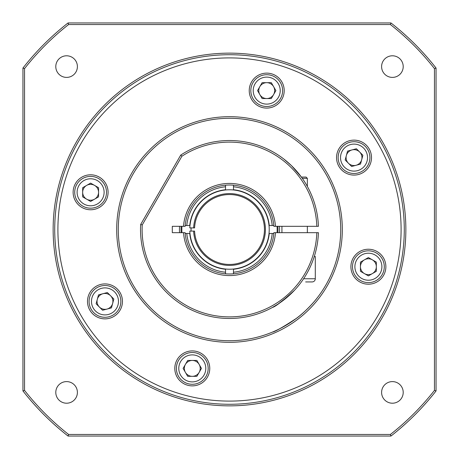 <?xml version="1.0" encoding="UTF-8"?>
<svg xmlns="http://www.w3.org/2000/svg" width="459" height="459" viewBox="0 0 459 459"><rect width="100%" height="100%" fill="white"/><g stroke="black" fill="none" stroke-linecap="round" stroke-linejoin="round"><path stroke-width="0.69" d="M372.364 259.834A7.946 7.946 0 0 0 364.417 259.834A7.946 7.946 0 0 1 376.334 266.713A7.946 7.946 0 0 1 364.417 273.598A7.946 7.946 0 0 0 372.364 273.598M351.973 149.932A7.946 7.946 0 0 0 346.35 155.549A7.946 7.946 0 0 1 359.644 151.986A7.946 7.946 0 0 1 356.081 165.28A7.946 7.946 0 0 0 361.698 159.663M94.583 185.402A7.946 7.946 0 0 0 86.636 185.402A7.946 7.946 0 0 1 98.553 192.287A7.946 7.946 0 0 1 86.636 199.166A7.946 7.946 0 0 0 94.583 199.166M102.919 293.72A7.946 7.946 0 0 0 97.302 299.337A7.946 7.946 0 0 1 110.59 295.78A7.946 7.946 0 0 1 107.027 309.068A7.946 7.946 0 0 0 112.65 303.451M294.644 319.648C305.522 312.258 316.194 299.429 316.888 298.298C316.285 299.274 306.377 311.277 296.21 318.489C282.985 327.152 275.05 331.696 272.399 332.115C274.643 331.794 282.055 327.64 294.644 319.648M174.804 368.393A17.476 17.476 0 0 1 192.287 350.911A17.476 17.476 0 0 1 209.763 368.393A17.476 17.476 0 0 1 192.287 385.87A17.476 17.476 0 0 1 174.804 368.393M87.497 301.397A17.476 17.476 0 0 1 104.973 283.92A17.476 17.476 0 0 1 122.45 301.397A17.476 17.476 0 0 1 104.973 318.873A17.476 17.476 0 0 1 87.497 301.397M73.13 192.287A17.476 17.476 0 0 1 90.607 174.804A17.476 17.476 0 0 1 108.089 192.287A17.476 17.476 0 0 1 90.607 209.763A17.476 17.476 0 0 1 73.13 192.287M249.237 90.607A17.476 17.476 0 0 1 266.713 73.13A17.476 17.476 0 0 1 284.196 90.607A17.476 17.476 0 0 1 266.713 108.089A17.476 17.476 0 0 1 249.237 90.607M336.55 157.603A17.476 17.476 0 0 1 354.027 140.127A17.476 17.476 0 0 1 371.503 157.603A17.476 17.476 0 0 1 354.027 175.08A17.476 17.476 0 0 1 336.55 157.603M350.911 266.713A17.476 17.476 0 0 1 368.393 249.237A17.476 17.476 0 0 1 385.87 266.713A17.476 17.476 0 0 1 368.393 284.196A17.476 17.476 0 0 1 350.911 266.713M77.399 392.405A10.804 10.804 0 0 0 66.595 381.601A10.804 10.804 0 0 0 55.791 392.405A10.804 10.804 0 0 0 66.595 403.209A10.804 10.804 0 0 0 77.399 392.405M77.399 66.595A10.804 10.804 0 0 0 66.595 55.791A10.804 10.804 0 0 0 55.791 66.595A10.804 10.804 0 0 0 66.595 77.399A10.804 10.804 0 0 0 77.399 66.595M403.209 66.595A10.804 10.804 0 0 0 392.405 55.791A10.804 10.804 0 0 0 381.601 66.595A10.804 10.804 0 0 0 392.405 77.399A10.804 10.804 0 0 0 403.209 66.595M403.209 392.405A10.804 10.804 0 0 0 392.405 381.601A10.804 10.804 0 0 0 381.601 392.405A10.804 10.804 0 0 0 392.405 403.209A10.804 10.804 0 0 0 403.209 392.405M53.141 229.5A176.359 176.359 0 0 1 229.5 53.141A176.359 176.359 0 0 1 405.859 229.5A176.359 176.359 0 0 1 229.5 405.859A176.359 176.359 0 0 1 53.141 229.5M404.276 229.5A174.776 174.776 0 0 0 229.5 54.724A174.776 174.776 0 0 0 54.724 229.5A174.776 174.776 0 0 0 229.5 404.276A174.776 174.776 0 0 0 404.276 229.5M116.689 229.5A112.811 112.811 0 0 1 229.5 116.689A112.811 112.811 0 0 1 342.311 229.5A112.811 112.811 0 0 1 229.5 342.311A112.811 112.811 0 0 1 116.689 229.5M340.721 229.5A111.221 111.221 0 0 0 229.5 118.279A111.221 111.221 0 0 0 118.279 229.5A111.221 111.221 0 0 0 229.5 340.721A111.221 111.221 0 0 0 340.721 229.5M57.903 229.5A171.597 171.597 0 0 1 229.5 57.903A171.597 171.597 0 0 1 401.097 229.5A171.597 171.597 0 0 1 229.5 401.097A171.597 171.597 0 0 1 57.903 229.5M434.461 68.603A260.569 260.569 0 0 0 390.397 24.539L68.603 24.539A260.569 260.569 0 0 0 24.539 68.603L24.539 390.397A260.569 260.569 0 0 0 68.603 434.461L390.397 434.461A260.569 260.569 0 0 0 434.461 390.397L434.461 68.603L436.05 68.052L436.05 390.948A262.158 262.158 0 0 1 390.948 436.05L68.052 436.05A262.158 262.158 0 0 1 22.95 390.948L22.95 68.052A262.158 262.158 0 0 1 68.052 22.95L390.948 22.95A262.158 262.158 0 0 1 436.05 68.052M68.603 24.539L68.052 22.95M22.95 68.052L24.539 68.603M24.539 390.397L22.95 390.948M68.052 436.05L68.603 434.461M390.948 22.95L390.397 24.539M436.05 390.948L434.461 390.397M390.397 434.461L390.948 436.05M283.84 159.043L291.459 165.642L301.385 177.071L291.454 165.636L283.84 159.043M291.213 293.594L294.644 290.105C282.842 300.92 275.429 306.704 272.399 307.45L278.045 304.065L289.801 294.925M275.469 226.321L316.83 226.321A87.388 87.388 0 0 0 181.919 156.203L142.233 224.944A87.388 87.388 0 0 0 225.633 316.802A87.388 87.388 0 0 0 316.83 232.679L275.469 232.679A46.078 46.078 0 0 1 229.5 275.578A46.078 46.078 0 0 1 183.531 232.679L172.303 232.679L172.303 226.321L183.531 226.321A46.078 46.078 0 0 1 229.5 183.422A46.078 46.078 0 0 1 275.469 226.321L273.874 226.321A44.489 44.489 0 0 0 229.5 185.011A44.489 44.489 0 0 0 185.126 226.321L183.531 226.321M316.83 232.679L318.42 232.679A88.977 88.977 0 0 1 225.403 318.38A88.977 88.977 0 0 1 140.666 224.48L180.737 155.079A88.977 88.977 0 0 1 318.42 226.321L316.83 226.321M183.531 232.679L185.126 232.679A44.489 44.489 0 0 0 229.5 273.989A44.489 44.489 0 0 0 273.874 232.679L275.469 232.679M140.666 224.48L142.233 224.944M180.737 155.079L181.919 156.203M181.144 226.321A48.459 48.459 0 0 0 181.144 232.679M277.856 232.679A48.459 48.459 0 0 0 277.856 226.321M279.445 226.321A50.048 50.048 0 0 1 279.445 232.679M179.555 232.679A50.048 50.048 0 0 1 179.555 226.321M181.942 226.321A47.667 47.667 0 0 0 181.942 232.679M277.058 232.679A47.667 47.667 0 0 0 277.058 226.321M191.082 231.089A38.453 38.453 0 0 1 191.082 227.911M233.47 189.98L233.47 189.733A39.967 39.967 0 0 1 269.267 225.53L269.02 225.53M272.216 225.53A42.899 42.899 0 0 0 233.47 186.784L233.47 185.189A44.489 44.489 0 0 1 273.811 225.53L269.267 225.53M233.47 189.733L233.47 186.784M189.98 225.53L189.733 225.53A39.967 39.967 0 0 1 225.53 189.733L225.53 189.98M225.53 186.784A42.899 42.899 0 0 0 186.784 225.53L185.189 225.53A44.489 44.489 0 0 1 225.53 185.189L225.53 189.733M189.733 225.53L186.784 225.53M225.53 269.02L225.53 269.267A39.967 39.967 0 0 1 189.733 233.47L189.98 233.47M186.784 233.47A42.899 42.899 0 0 0 225.53 272.216L225.53 273.811A44.489 44.489 0 0 1 185.189 233.47L189.733 233.47M225.53 269.267L225.53 272.216M233.47 272.216A42.899 42.899 0 0 0 272.216 233.47L273.811 233.47A44.489 44.489 0 0 1 233.47 273.811L233.47 269.02M269.02 233.47L272.216 233.47M269.267 233.47A39.967 39.967 0 0 1 233.47 269.267M301.385 177.071L306.084 177.071L307.352 178.339L302.297 178.339M314.277 256.512L315.299 256.512L315.299 278.756A3.179 3.179 0 0 1 312.12 281.929L305.648 281.929M281.929 226.321L281.929 232.679M307.352 178.339L307.352 186.423M307.352 226.321L307.352 232.679M176.394 368.393A15.887 15.887 0 0 1 192.287 352.501A15.887 15.887 0 0 1 208.174 368.393A15.887 15.887 0 0 1 192.287 384.281A15.887 15.887 0 0 1 176.394 368.393A15.887 15.887 0 0 0 192.287 384.281A15.887 15.887 0 0 0 208.174 368.393M200.227 368.393A7.946 7.946 0 0 1 185.402 372.364A7.946 7.946 0 0 1 192.287 360.447A7.946 7.946 0 0 1 200.227 368.393M187.697 376.334L183.112 368.393L187.697 360.447L196.871 360.447L201.455 368.393L196.871 376.334L187.697 376.334M93.739 290.163A15.887 15.887 0 0 1 116.207 290.163A15.887 15.887 0 0 1 116.207 312.631A15.887 15.887 0 0 1 93.739 312.631A15.887 15.887 0 0 1 93.739 290.163A15.887 15.887 0 0 0 93.739 312.631A15.887 15.887 0 0 0 116.207 312.631M107.027 309.068A7.946 7.946 0 0 1 97.302 299.337M96.115 303.772L98.49 294.907L107.349 292.532L113.832 299.021L111.462 307.88L102.598 310.255L96.115 303.772M90.607 176.394A15.887 15.887 0 0 1 106.499 192.287A15.887 15.887 0 0 1 90.607 208.174A15.887 15.887 0 0 1 74.719 192.287A15.887 15.887 0 0 1 90.607 176.394A15.887 15.887 0 0 0 74.719 192.287A15.887 15.887 0 0 0 90.607 208.174M86.636 199.166A7.946 7.946 0 0 1 86.636 185.402M82.666 187.697L90.607 183.112L98.553 187.697L98.553 196.871L90.607 201.455L82.666 196.871L82.666 187.697M282.606 90.607A15.887 15.887 0 0 1 266.713 106.499A15.887 15.887 0 0 1 250.826 90.607A15.887 15.887 0 0 1 266.713 74.719A15.887 15.887 0 0 1 282.606 90.607A15.887 15.887 0 0 0 266.713 74.719A15.887 15.887 0 0 0 250.826 90.607M258.773 90.607A7.946 7.946 0 0 1 273.598 86.636A7.946 7.946 0 0 1 266.713 98.553A7.946 7.946 0 0 1 258.773 90.607M271.303 82.666L275.888 90.607L271.303 98.553L262.129 98.553L257.545 90.607L262.129 82.666L271.303 82.666M365.261 168.837A15.887 15.887 0 0 1 342.793 168.837A15.887 15.887 0 0 1 342.793 146.369A15.887 15.887 0 0 1 365.261 146.369A15.887 15.887 0 0 1 365.261 168.837A15.887 15.887 0 0 0 365.261 146.369A15.887 15.887 0 0 0 342.793 146.369M356.081 165.28A7.946 7.946 0 0 1 346.35 155.549M362.885 155.228L360.51 164.093L351.651 166.468L345.168 159.979L347.538 151.12L356.402 148.745L362.885 155.228M368.393 282.606A15.887 15.887 0 0 1 352.501 266.713A15.887 15.887 0 0 1 368.393 250.826A15.887 15.887 0 0 1 384.281 266.713A15.887 15.887 0 0 1 368.393 282.606A15.887 15.887 0 0 0 384.281 266.713A15.887 15.887 0 0 0 368.393 250.826M364.417 273.598A7.946 7.946 0 0 1 364.417 259.834M376.334 271.303L368.393 275.888L360.447 271.303L360.447 262.129L368.393 257.545L376.334 262.129L376.334 271.303M193.629 231.089L189.808 231.089A39.721 39.721 0 0 0 249.816 263.632A39.721 39.721 0 0 0 249.816 195.368A39.721 39.721 0 0 0 189.808 227.911L193.629 227.911A35.905 35.905 0 0 1 247.912 198.672A35.905 35.905 0 0 1 247.912 260.328A35.905 35.905 0 0 1 193.629 231.089L194.582 231.089A34.953 34.953 0 0 0 247.435 259.501A34.953 34.953 0 0 0 247.435 199.499A34.953 34.953 0 0 0 194.582 227.911L193.629 227.911M303.6 278.756L315.299 278.756M205.787 368.393A13.506 13.506 0 0 0 192.287 354.887A13.506 13.506 0 0 0 178.781 368.393A13.506 13.506 0 0 0 192.287 381.894A13.506 13.506 0 0 0 205.787 368.393M114.52 310.944A13.506 13.506 0 0 0 114.52 291.844A13.506 13.506 0 0 0 95.426 291.844A13.506 13.506 0 0 0 95.426 310.944A13.506 13.506 0 0 0 114.52 310.944M90.607 205.787A13.506 13.506 0 0 0 104.113 192.287A13.506 13.506 0 0 0 90.607 178.781A13.506 13.506 0 0 0 77.106 192.287A13.506 13.506 0 0 0 90.607 205.787M253.213 90.607A13.506 13.506 0 0 0 266.713 104.113A13.506 13.506 0 0 0 280.219 90.607A13.506 13.506 0 0 0 266.713 77.106A13.506 13.506 0 0 0 253.213 90.607M344.479 148.056A13.506 13.506 0 0 0 344.479 167.156A13.506 13.506 0 0 0 363.574 167.156A13.506 13.506 0 0 0 363.574 148.056A13.506 13.506 0 0 0 344.479 148.056M368.393 253.213A13.506 13.506 0 0 0 354.887 266.713A13.506 13.506 0 0 0 368.393 280.219A13.506 13.506 0 0 0 381.894 266.713A13.506 13.506 0 0 0 368.393 253.213"/></g></svg>
